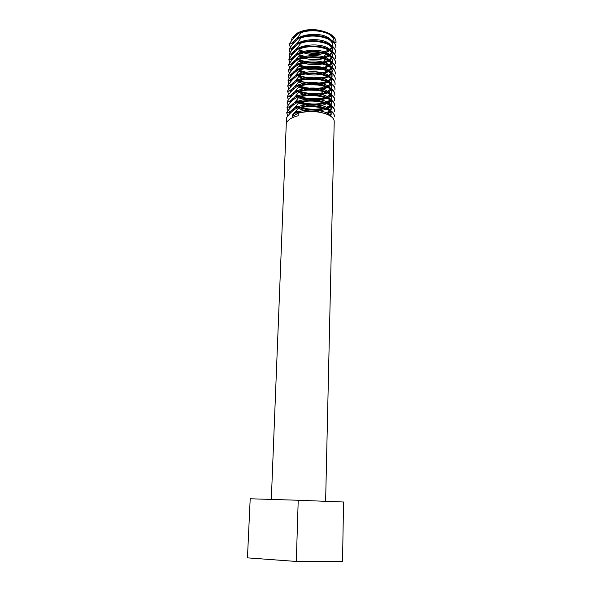 <?xml version="1.0" encoding="UTF-8"?>
<svg xmlns="http://www.w3.org/2000/svg" width="591" height="591" viewBox="0 0 591 591"><rect width="100%" height="100%" fill="white"/><g stroke="black" fill="none" stroke-linecap="round" stroke-linejoin="round"><path stroke-width="0.89" d="M271.321 499.417L286.243 124.502C286.325 122.743 287.337 121.103 289.272 119.581C291.415 117.949 294.377 116.678 298.16 115.77L298.256 113.154L292.279 116.553L292.331 115.171L298.425 108.286L298.455 107.592L297.62 107.887C293.86 109.372 290.159 112.682 286.532 117.816L286.28 124.095M325.619 501.308L334.218 121.657C334.314 118.924 332.002 116.508 327.281 114.403C318.497 111.086 308.827 110.672 298.256 113.154M336.006 42.33L335.998 42.788C337.335 34.175 315.993 27.289 301.122 32.668L301.144 32.017C297.199 33.938 293.306 37.846 289.479 43.741L290.203 47.553M335.998 42.788L336.013 42.146C335.887 37.285 331.573 33.657 323.078 31.249C317.633 29.964 312.055 29.794 306.345 30.725L301.144 32.017M335.887 47.502L335.88 47.952C337.217 39.42 315.83 32.601 300.937 37.935L300.959 37.277C297.007 39.154 293.106 43.032 289.272 48.898L290.011 52.717M335.88 47.952L335.895 47.302C335.799 42.641 331.684 39.095 323.536 36.664C317.692 35.209 311.686 35.024 305.51 36.117L300.959 37.277M335.769 52.688L335.769 53.131C337.099 44.694 315.668 37.935 300.745 43.217L300.775 42.559C296.808 44.399 292.907 48.233 289.065 54.077L289.819 57.903M335.769 53.131L335.784 52.481C335.71 48.004 331.773 44.539 323.949 42.101C317.736 40.469 311.331 40.277 304.72 41.525L300.775 42.559M335.651 57.896L335.651 58.332C336.988 49.984 315.505 43.291 300.56 48.528L300.583 47.864C296.616 49.659 292.708 53.463 288.859 59.277L289.634 63.104M335.651 58.332L335.666 57.682C335.622 53.375 331.839 49.999 324.319 47.553C317.773 45.751 310.992 45.559 303.973 46.955L300.583 47.864M335.533 63.119L335.533 63.555C336.87 55.295 315.343 48.669 300.368 53.855L300.391 53.183C296.416 54.933 292.508 58.708 288.652 64.5L289.442 68.327M335.533 63.555L335.548 62.905C335.525 58.76 331.906 55.465 324.681 53.027C317.818 51.062 310.674 50.856 303.249 52.407L300.391 53.183M335.415 68.364L335.415 68.8C336.752 60.622 315.18 54.062 300.176 59.196L300.198 58.531C296.224 60.238 292.301 63.968 288.445 69.738L289.25 73.572M335.415 68.8L335.429 68.142C335.429 64.16 331.965 60.954 325.02 58.524C317.855 56.389 310.371 56.175 302.562 57.874L300.198 58.531M335.296 73.631L335.289 74.06C336.634 65.978 315.018 59.484 299.984 64.567L300.014 63.894C296.025 65.557 292.102 69.258 288.231 74.998L289.058 78.839M335.289 74.06L335.304 73.402C335.333 69.568 332.009 66.443 325.331 64.035C317.884 61.737 310.068 61.516 301.89 63.37L300.014 63.894M335.178 78.921L335.171 79.342C336.508 71.348 314.855 64.921 299.792 69.96L299.822 69.28C295.825 70.898 291.895 74.562 288.024 80.28L288.866 84.121M335.171 79.342L335.186 78.684C335.23 74.991 332.039 71.954 325.619 69.561C317.899 67.108 309.773 66.879 301.24 68.874L299.822 69.28M335.06 84.225L335.053 84.646C336.39 76.749 314.693 70.381 299.6 75.367L299.63 74.688C295.626 76.261 291.688 79.888 287.81 85.577L288.674 89.426M335.053 84.646L335.067 83.981C335.119 80.428 332.061 77.473 325.885 75.101C317.906 72.501 309.485 72.265 300.612 74.407L299.63 74.688M334.934 89.559L334.934 89.965C336.272 82.164 314.523 75.862 299.408 80.797L299.43 80.117C295.426 81.647 291.481 85.237 287.603 90.903L288.482 94.745M334.934 89.965L334.949 89.3C335.008 85.88 332.068 83.006 326.129 80.664C317.906 77.916 309.189 77.68 299.992 79.955L299.43 80.117M334.816 94.907L334.809 95.314C336.153 87.601 314.36 81.373 299.216 86.256L299.238 85.569C295.227 87.047 291.282 90.608 287.389 96.244L288.29 100.093M334.809 95.314L334.824 94.641C334.898 91.346 332.076 88.547 326.358 86.242C317.892 83.353 308.908 83.109 299.393 85.525L299.238 85.569M334.691 100.271L334.691 100.677C336.028 93.06 314.19 86.899 299.016 91.731L298.891 91.095C294.924 92.565 291.023 96.067 287.174 101.608L288.098 105.457M334.691 100.677L334.705 100.005C334.787 96.828 332.076 94.109 326.572 91.841C317.98 88.842 308.805 88.576 299.046 91.044M334.572 105.663L334.565 106.062C335.91 98.542 314.02 92.447 298.824 97.227L298.847 96.54L298.462 96.68C294.562 98.15 290.728 101.593 286.96 106.986L287.906 110.842M334.565 106.062L334.58 105.39C334.669 102.332 332.061 99.687 326.771 97.456C318.121 94.368 308.812 94.065 298.847 96.54M334.447 111.078L334.447 111.47C335.784 104.046 313.858 98.017 298.625 102.745L298.647 102.058L298.041 102.273C294.207 103.757 290.447 107.126 286.746 112.393L287.714 116.25M334.447 111.47L334.462 110.79C334.55 107.843 332.046 105.272 326.956 103.085C318.254 99.916 308.82 99.576 298.647 102.058M334.329 116.508L334.321 116.892C335.666 109.571 313.688 103.617 298.425 108.286M334.321 116.892L334.336 116.213C334.432 113.376 332.031 110.879 327.126 108.737C318.379 105.494 308.827 105.109 298.455 107.592M299.371 50.205L304.742 52.097M306.404 52.488C311.612 53.545 316.643 53.678 321.497 52.887M323.114 52.592L328.773 50.072M289.516 44.355L290.395 47.273M291.141 48.521L292.176 49.829M293.912 51.476L294.658 52.052M296.837 53.471L297.539 53.729M299.659 54.86L307.091 57.068M309.795 57.49L317.951 57.704M320.595 57.423L323.713 56.854L326.003 54.143M290.824 48.713L291.902 50.176M293.535 51.816L294.281 52.429M296.874 54.136L297.768 54.623M299.305 55.355L305.303 57.32M307.202 57.719L320.455 58.073M322.302 57.778L328.493 55.244M289.317 49.511L290.211 52.436M290.979 53.7L292.028 54.993M293.808 56.647L294.562 57.216M296.771 58.62L298.381 59.44M299.622 59.994L308.066 62.321M312.277 62.786L315.232 62.86M319.376 62.624L323.572 61.929L325.693 59.425M290.654 53.892L291.74 55.34M293.424 56.987L294.178 57.593M296.859 59.314L297.783 59.802M299.26 60.489L305.968 62.572M308.207 62.978L319.206 63.274M321.386 62.978L324.348 62.321L323.233 62.447L328.219 60.452M289.11 54.697L290.026 57.615M290.816 58.893L291.873 60.171M293.705 61.833L294.466 62.402M296.704 63.784L298.44 64.648M299.578 65.143L309.381 67.603M317.818 67.832L323.44 67.019M290.491 59.093L291.585 60.526M293.313 62.181L294.082 62.779M296.859 64.522L297.812 65.003M299.223 65.638L306.773 67.839M317.566 68.475L309.595 68.268L317.581 68.482M320.337 68.201L324.489 67.33L327.894 65.697M288.903 59.898L289.841 62.816M290.661 64.109L291.725 65.365M293.601 67.042L294.384 67.603M296.638 68.97L298.514 69.878M299.548 70.307L305.628 72.102M315.66 73.018L323.299 72.132M290.321 64.308L291.429 65.727M293.202 67.389L293.978 67.98M296.867 69.738L297.857 70.233M299.186 70.809L307.785 73.136L299.408 70.499M312.491 73.616L314.456 73.668M319.088 73.439L323.284 72.774L327.547 70.979M288.696 65.121L289.649 68.039M290.506 69.346L291.577 70.588M293.505 72.265L294.296 72.826M296.579 74.171L298.618 75.131M299.511 75.493C307.261 78.256 315.143 78.847 323.159 77.258M290.159 69.546L291.274 70.95M293.099 72.619L293.89 73.203M296.194 74.629L297.916 75.478M299.149 76.003L308.953 78.44M317.463 78.692L323.144 77.901L327.17 76.283M288.489 70.366L289.464 73.277M290.344 74.606L291.422 75.825M293.409 77.51L294.222 78.071M296.519 79.393L298.736 80.406M299.607 80.738C307.313 83.397 315.121 83.952 323.018 82.408M289.989 74.806L291.119 76.187M292.996 77.864L293.793 78.448M296.911 80.25L297.997 80.745M299.112 81.211L310.792 83.774M314.493 83.922L323.004 83.058L326.786 81.602M288.282 75.626L289.28 78.537M290.188 79.881L291.282 81.085M293.313 82.77L294.141 83.331M296.46 84.639L298.891 85.702M299.873 86.064C307.505 88.569 315.173 89.071 322.885 87.579M289.826 80.088L290.971 81.447M292.9 83.139L293.712 83.715M296.069 85.097L298.1 86.042M299.083 86.434L299.26 86.5C307.017 89.175 314.885 89.751 322.863 88.229L326.38 86.943M288.076 80.908L289.088 83.819M290.033 85.178L291.134 86.36M293.225 88.052L294.074 88.613M296.409 89.898L299.083 91.029M300.169 91.413C307.712 93.755 315.239 94.205 322.745 92.765M289.664 85.385L290.816 86.729M292.833 88.451L293.631 88.997M296.01 90.364L298.226 91.361M299.112 91.701C306.877 94.346 314.744 94.915 322.723 93.415L325.951 92.299M287.861 86.212L288.903 89.123M289.885 90.497L290.986 91.657M293.129 93.356L294.008 93.917M296.357 95.173L297.849 95.831M300.509 96.784C307.955 98.963 315.313 99.362 322.597 97.973M289.501 90.704L290.661 92.026M292.722 93.747L293.55 94.301M295.958 95.646L298.389 96.702M299.386 97.072C307.069 99.554 314.804 100.078 322.583 98.631L325.493 97.678M287.654 91.539L288.718 94.442M289.73 95.831L290.846 96.976M293.047 98.675L293.956 99.244M296.305 100.47L299.652 101.785M300.893 102.169C308.214 104.186 315.402 104.533 322.457 103.203M289.339 96.045L290.513 97.345M292.626 99.066L293.476 99.628M295.899 100.95L298.588 102.073M299.689 102.457C307.29 104.784 314.87 105.257 322.442 103.861L325.013 103.078M287.44 96.88L288.526 99.783M289.583 101.194L290.706 102.317M292.959 104.016L293.904 104.592M296.254 105.789L299.992 107.193M301.336 107.584C308.517 109.431 315.513 109.719 322.317 108.449M289.184 101.408L290.366 102.686M292.53 104.408L293.409 104.976M295.847 106.269L298.854 107.481M300.043 107.872C307.534 110.037 314.951 110.451 322.302 109.106L324.599 108.522M287.233 102.25L288.342 105.146M289.435 106.572L290.565 107.673M292.877 109.379L293.86 109.963M296.209 111.123L300.383 112.622M289.021 106.786L290.218 108.05C291.54 97.618 324.622 95.882 330.258 104.747M297.472 112.246L299.164 112.911M287.019 107.636L288.157 110.524M289.287 111.972L290.425 113.051M292.796 114.757L293.823 115.348L292.937 114.624M288.866 112.194L290.07 113.435M292.346 115.156L293.299 115.733M286.805 113.044L287.965 115.932M322.841 31.19C314.611 28.782 306.877 29.055 299.622 31.995L297.022 33.192L292.146 37.772L291.348 41.067M334.004 42.375C334.314 39.183 332.438 36.339 328.374 33.842L327.865 33.51M289.45 44.384C293.217 42.648 297.11 38.747 301.122 32.668M328.515 55.258L324.186 57.334M289.243 49.548C293.018 47.856 296.911 43.985 300.937 37.935M328.249 60.474L324.348 62.321M289.036 54.727C292.818 53.079 296.719 49.245 300.745 43.217M327.946 65.719L324.489 67.33M288.829 59.927C292.611 58.324 296.527 54.52 300.56 48.528M327.599 71.009L324.622 72.368M288.622 65.15C292.412 63.592 296.327 59.824 300.368 53.855M327.244 76.313L324.732 77.428M288.415 70.395C292.213 68.874 296.128 65.143 300.176 59.196M326.867 81.632L324.836 82.518M288.209 75.655C292.006 74.185 295.928 70.484 299.984 64.567M287.994 80.937C291.799 79.512 295.736 75.847 299.792 69.96M287.787 86.242C291.592 84.853 295.537 81.233 299.6 75.367M330.598 94.545L326.764 97.175M287.573 91.568C291.385 90.224 295.33 86.633 299.408 80.797M330.362 99.938L326.594 102.472M287.359 96.909C291.178 95.616 295.131 92.063 299.216 86.256M330.125 105.361L326.402 107.791M287.145 102.28C290.971 101.024 294.931 97.508 299.016 91.731M329.881 110.798L325.087 113.583M286.93 107.665C290.765 106.454 294.724 102.974 298.824 97.227M286.716 113.073C290.558 111.906 294.525 108.463 298.625 102.745M330.147 115.866C325.907 108.81 300.132 107.665 292.331 115.171L292.279 116.553M299.622 31.995C295.995 33.879 293.779 36.199 292.981 38.947M292.885 42.249L293.284 43.52M294.621 45.773L295.204 46.467M297.583 48.536L298.359 49.06M299.652 49.821L305.178 52.023M306.788 52.436C311.752 53.522 316.525 53.648 321.105 52.813M322.671 52.481L328.751 50.05M329.438 49.592L332.164 46.652M332.393 46.172L332.763 44.894M332.814 44.377L331.883 41.097M330.694 39.619C323.078 30.835 294.606 33.554 292.774 44.14M292.7 47.435L293.106 48.706M294.488 50.966L295.079 51.646M299.585 54.963L305.665 57.261M307.497 57.689L320.152 58.021M321.932 57.696L323.004 57.445M329.15 54.815L331.485 52.651M332.231 51.402L332.637 50.065M332.689 49.541L331.817 46.393M330.672 44.946C323.196 36.132 294.362 38.77 292.567 49.349M292.508 52.643L292.929 53.907M294.34 56.152L294.961 56.839M297.502 58.937L298.337 59.469M299.526 60.127L306.249 62.528M308.391 62.964L319.014 63.244M321.098 62.927L323.233 62.447M328.855 60.06L331.322 57.852M332.068 56.662L332.511 55.258M330.65 50.287C323.314 41.451 294.119 44.015 292.353 54.586M292.323 57.874L292.759 59.122M294.207 61.368L294.835 62.055M297.472 64.168L298.344 64.7M299.467 65.306L306.943 67.825M320.159 68.172L323.447 67.463M328.544 65.32L331.159 63.074M331.898 61.937L332.445 59.935L332.415 61.242C332.504 58.945 331.041 56.839 328.012 54.941M330.62 55.65C323.44 46.792 293.875 49.275 292.146 59.839M292.139 63.119L292.582 64.36M294.074 66.606L294.724 67.293M297.45 69.42L298.366 69.952M311.745 73.616L315.188 73.712M319.044 73.432L323.646 72.508M328.219 70.602L331.448 67.699M331.728 67.226L332.319 65.165L332.29 66.473C332.378 64.256 330.982 62.225 328.094 60.371M330.598 61.028C323.558 52.156 293.624 54.557 291.939 65.113M291.947 68.386L292.405 69.62M293.941 71.866L294.606 72.553M296.601 74.148L298.396 75.234M299.349 75.722L308.783 78.455M317.648 78.714L323.824 77.576M327.887 75.907L331.255 73.011M331.551 72.538L332.194 70.41L331.536 67.766M330.561 66.428C323.683 57.541 293.372 59.861 291.725 70.403M291.762 73.676L292.235 74.902M293.808 77.14L294.495 77.827M296.512 79.401L298.448 80.531M299.297 80.952L310.164 83.804M315.55 83.988L323.994 82.666M327.54 81.226L331.063 78.344M331.374 77.872L332.068 75.678L331.455 73.151M330.524 71.843C323.809 62.949 293.121 65.187 291.518 75.722M291.577 78.987L292.057 80.199M293.683 82.437L294.384 83.124M296.431 84.676L298.514 85.858M299.297 86.227L301.004 86.936C308.96 89.603 316.673 89.884 324.149 87.778M327.17 86.567L330.864 83.693M331.189 83.228L331.943 80.967L331.381 78.566M330.487 77.281C323.942 68.379 292.863 70.536 291.304 81.056M291.385 84.314L291.888 85.518M293.557 87.756L294.281 88.443M296.342 89.972L298.603 91.206M299.474 91.598L300.524 92.026C308.694 94.819 316.621 95.107 324.296 92.905M326.786 91.923L330.665 89.064M331.004 88.598L331.817 86.271L331.3 83.996M330.45 82.733C324.067 73.838 292.604 75.907 291.09 86.412M291.2 89.662L291.718 90.859M293.431 93.097L294.185 93.784M296.261 95.284L297.495 95.978M299.674 96.99L300.051 97.138C308.436 100.049 316.562 100.352 324.429 98.062M326.387 97.308L330.458 94.449M330.812 93.991L331.691 91.605L331.219 89.44M330.406 88.207C324.2 79.312 292.346 81.307 290.875 91.782M291.016 95.033L291.54 96.215M293.313 98.453L294.089 99.14M296.187 100.61L298.883 101.992M299.91 102.406C308.436 105.309 316.65 105.59 324.548 103.24M325.959 102.708L330.243 99.864M330.613 99.406L331.558 96.954L331.137 94.907M330.362 93.703C324.341 84.816 292.08 86.722 290.661 97.183M290.831 100.426L291.37 101.593M293.195 103.839L293.993 104.526M296.106 105.966L299.083 107.422M300.176 107.843C308.679 110.576 316.791 110.798 324.503 108.493M325.508 108.123L330.022 105.294M330.413 104.843L331.433 102.324L331.049 100.396M330.31 99.214C324.481 90.334 291.814 92.159 290.447 102.598M290.646 105.833L291.2 106.993M293.084 109.239L293.904 109.926M296.039 111.337L299.319 112.874M325.035 113.568L329.793 110.746M290.011 113.502C291.267 103.1 324.769 101.453 330.206 110.295L331.307 107.71L330.96 105.907M290.454 111.263L291.031 112.416M329.992 115.77L331.174 113.125L330.871 111.433M292.146 37.772L297.022 33.192M328.374 33.842L327.613 33.399M292.685 42.404L292.937 43.941M294.037 46.312L294.591 47.073M296.401 48.935L297.399 49.71M298.98 50.737L302.784 52.518M303.937 52.924C310.814 54.985 317.433 55.155 323.794 53.441M324.902 53.094L329.63 50.7M330.362 50.109L332.541 46.962M332.689 46.416L332.785 45.67C332.873 43.099 331.189 40.794 327.724 38.762M292.486 47.598L292.752 49.127M293.89 51.506L294.451 52.259M296.579 54.328L297.347 54.904M298.913 55.894L303.072 57.755M304.313 58.162C310.844 60.001 317.131 60.164 323.166 58.664M324.356 58.317L329.401 55.894M330.11 55.34L331.883 53.301M332.548 51.668L332.659 50.841C332.755 48.366 331.145 46.128 327.828 44.133M292.294 52.806L292.567 54.335M293.742 56.706L294.311 57.46M296.512 59.543L297.303 60.112M298.839 61.058L303.397 63.023M304.749 63.429C310.896 65.04 316.806 65.195 322.479 63.902M323.779 63.562L329.172 61.109M329.859 60.592L331.736 58.502M332.401 56.935L332.534 56.034C332.63 53.641 331.093 51.476 327.924 49.533M292.094 58.044L292.382 59.558M293.587 61.937L294.178 62.683M296.446 64.774L297.266 65.342M298.773 66.251L303.774 68.305M305.259 68.719C310.969 70.093 316.458 70.24 321.726 69.154M323.151 68.822L329.054 66.251M329.593 65.86L331.588 63.725M332.26 62.218L332.415 61.242M291.895 63.296L292.198 64.803M293.446 67.182L294.037 67.921M296.387 70.026L297.236 70.595M298.706 71.459L304.21 73.609M305.857 74.03C311.073 75.168 316.082 75.301 320.876 74.429M322.472 74.097L328.759 71.541M329.32 71.149L331.92 68.054M332.105 67.529L332.29 66.473M291.695 68.571L292.013 70.07M293.299 72.449L293.912 73.181M296.335 75.293L297.214 75.87M298.647 76.682L304.712 78.935M306.581 79.371L319.916 79.726M321.726 79.393L328.448 76.845M329.039 76.453L331.758 73.38M331.957 72.856L332.164 71.725C332.253 69.59 330.923 67.625 328.168 65.823M314.176 62.136L313.415 62.114M291.496 73.86L291.828 75.36M293.151 77.731L293.779 78.463M296.29 80.59L297.207 81.166M298.588 81.927L302.511 83.516M307.483 84.727L318.771 85.03M320.883 84.705L328.131 82.171M328.744 81.78L331.588 78.721M331.802 78.197L332.039 77C332.127 74.946 330.857 73.04 328.234 71.289M317.293 67.773L309.869 67.581M291.297 79.179L291.644 80.664M293.01 83.036L293.646 83.767M298.529 87.187L305.894 89.64M308.687 90.12L317.33 90.349M319.938 90.039L327.798 87.52M328.441 87.128L331.418 84.085M331.647 83.56L331.913 82.289C332.002 80.317 330.79 78.477 328.293 76.771M318.586 73.365L308.133 73.107M291.097 84.513L291.459 85.991M292.87 88.362L293.52 89.086M296.224 91.236L297.221 91.827M298.47 92.469L306.589 95.011M310.696 95.55L315.084 95.668M318.815 95.387L327.444 92.89M328.123 92.499L331.248 89.463M331.485 88.946L331.787 87.601C331.869 85.702 330.724 83.929 328.345 82.275M319.532 78.972L306.759 78.669M290.898 89.869L291.274 91.339M292.744 93.725L293.402 94.434M295.522 96.148L297.251 97.19M298.418 97.774L308.051 100.5M317.419 100.751L327.082 98.276M327.798 97.884L331.071 94.863M331.322 94.353L331.654 92.935C331.743 91.11 330.65 89.396 328.397 87.793M320.285 84.594L305.577 84.254M290.698 95.24L291.09 96.702M292.604 99.089L293.276 99.79M295.434 101.489L297.295 102.575M298.366 103.093L309.854 105.966M315.395 106.114C319.834 105.915 323.602 105.109 326.697 103.684M327.451 103.292L330.886 100.285M331.152 99.783L331.529 98.291C331.61 96.54 330.583 94.885 328.441 93.334M320.913 90.224C315.624 89.034 310.164 88.916 304.542 89.854M290.499 100.64L290.905 102.095M292.464 104.467L293.166 105.176M295.345 106.853L297.369 107.99M298.322 108.434C308.236 112.12 317.566 112.342 326.291 109.106M327.089 108.722L330.701 105.73M330.982 105.228L331.403 103.669C331.477 101.984 330.502 100.396 328.478 98.896M321.46 95.868C315.727 94.479 309.765 94.353 303.597 95.483M290.299 106.055L290.72 107.503M292.323 109.874L293.047 110.583M295.264 112.231L297.458 113.428M326.712 114.174L330.509 111.189M330.812 110.694L331.27 109.062C331.352 107.451 330.428 105.922 328.507 104.474M321.955 101.534C315.816 99.945 309.396 99.813 302.71 101.127M290.1 111.5L290.536 112.933M330.628 116.176L331.145 114.477C331.219 112.933 330.347 111.463 328.53 110.066M322.405 107.215C315.889 105.434 309.049 105.294 301.883 106.794M322.819 112.918C315.963 110.953 308.716 110.805 301.085 112.475M334.395 42.862L336.006 42.279M326.919 114.255L331.307 111.751M327.237 108.781L331.544 106.343M327.554 103.336L331.78 100.95M327.865 97.914L332.002 95.587M296.305 561.45L247.452 557.86L250.2 498.767L298.219 500.252L296.305 561.45L342.536 561.398L343.548 502.003L298.219 500.252M302.791 56.64L304.21 56.847M302.156 61.56L303.641 61.811M301.543 66.502L303.08 66.79M300.945 71.467L302.54 71.792M300.361 76.453L302.008 76.815M299.807 81.469L301.499 81.861M299.26 86.5L301.004 86.936M299.585 97.013L300.051 97.138M297.701 101.733L298.728 102.029M304.801 51.912L303.449 51.742M322.752 52.459L324.001 52.377M332.194 70.41L332.164 71.725M332.068 75.678L332.039 77M331.943 80.967L331.913 82.289M331.817 86.271L331.787 87.601M331.691 91.605L331.654 92.935M331.558 96.954L331.529 98.291M331.433 102.324L331.403 103.669M331.307 107.71L331.27 109.062M331.174 113.125L331.145 114.477"/></g></svg>
